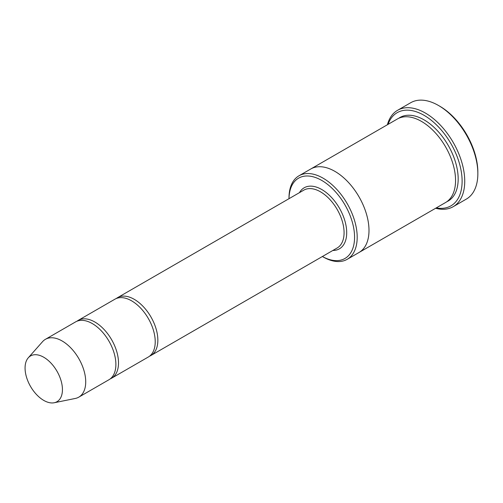 <?xml version="1.0" encoding="UTF-8"?>
<svg xmlns="http://www.w3.org/2000/svg" width="503" height="503" viewBox="0 0 503 503"><rect width="100%" height="100%" fill="white"/><g stroke="black" fill="none" stroke-linecap="round" stroke-linejoin="round"><path stroke-width="0.75" d="M110.226 378.878A33.387 19.277 -120 0 0 111.591 378.212A33.387 19.277 -120 0 0 116.709 351.459A33.387 19.277 -120 0 0 94.897 322.039A33.387 19.277 -120 0 0 78.21 320.386A33.387 19.277 -120 0 0 76.946 321.235M78.21 320.386L114.929 299.184A33.387 19.277 60 0 1 131.623 300.838A33.387 19.277 60 0 1 153.428 330.257A33.387 19.277 60 0 1 148.316 357.011L111.591 378.212M322.392 256.511A46.364 26.772 -120 0 0 354.571 237.001A46.364 26.772 -120 0 0 321.989 180.564A46.364 26.772 -120 0 0 289.005 198.685L288.999 197.868A48.219 27.841 -120 0 1 298.983 175.792A48.219 27.841 -120 0 1 323.096 178.181A48.219 27.841 -120 0 1 354.596 220.672A48.219 27.841 -120 0 1 347.208 259.309A48.219 27.841 -120 0 1 323.096 256.92L322.385 256.511L323.096 256.92M310.577 169.096A48.225 27.841 60 0 1 310.791 168.977A48.219 27.841 60 0 1 334.897 171.366A48.219 27.841 60 0 1 366.398 213.857A48.219 27.841 60 0 1 359.01 252.493A48.225 27.841 60 0 1 358.796 252.619M359.01 252.5L445.57 202.527A48.225 27.841 60 0 0 452.958 163.884A48.225 27.841 60 0 0 421.457 121.386A48.225 27.841 60 0 0 397.345 119.004L310.791 168.977A48.225 27.841 60 0 1 334.897 171.36A48.225 27.841 60 0 1 366.404 213.857A48.225 27.841 60 0 1 359.01 252.5L347.208 259.309M397.571 110.302L410.687 102.731A55.638 32.123 60 0 1 438.503 105.485L439.817 106.246A53.79 31.054 60 0 1 477.85 172.12L477.85 173.636A55.638 32.123 60 0 1 466.325 199.106L453.209 206.676A55.638 32.123 -120 0 0 461.741 162.092A55.638 32.123 -120 0 0 425.393 113.062A55.638 32.123 -120 0 0 397.571 110.302A55.638 32.123 -120 0 0 387.398 124.744M149.573 356.162A33.387 19.277 -120 0 0 150.938 355.495A33.387 19.277 -120 0 0 156.056 328.742A33.387 19.277 -120 0 0 134.244 299.323A33.387 19.277 -120 0 0 117.551 297.669A33.387 19.277 -120 0 0 116.294 298.518M28.275 357.803L42.56 341.663A33.387 19.277 60 0 1 45.421 339.318L75.582 321.901A33.387 19.277 60 0 1 92.275 323.555A33.387 19.277 60 0 1 114.087 352.974A33.387 19.277 60 0 1 108.969 379.727L78.808 397.137A33.387 19.277 60 0 1 75.337 398.445L54.223 402.746A26.426 15.26 60 0 1 30.538 386.455A26.426 15.26 60 0 1 28.275 357.803A26.426 15.26 60 0 1 43.755 357.249A26.426 15.26 60 0 1 61.617 382.821A26.426 15.26 60 0 1 54.223 402.746M45.421 339.318A33.387 19.277 60 0 1 62.114 340.971A33.387 19.277 60 0 1 83.919 370.39A33.387 19.277 60 0 1 78.808 397.137M436.277 207.89A53.79 31.054 -120 0 0 450.971 143.72A53.79 31.054 -120 0 0 388.058 124.367M435.623 208.267A55.638 32.123 -120 0 0 453.209 206.676M438.503 105.485A55.638 32.123 60 0 1 438.509 105.492A55.638 32.123 60 0 1 477.85 173.636M332.835 250.475A35.241 20.346 -120 0 0 339.406 208.135A35.241 20.346 -120 0 0 299.448 192.655M398.69 118.306A48.225 27.841 60 0 1 424.079 119.877A48.225 27.841 60 0 1 455.925 163.563A48.225 27.841 60 0 1 446.846 201.703M150.938 355.495L337.167 247.979A33.387 19.277 -120 0 0 337.167 209.43A33.387 19.277 -120 0 0 303.781 190.153L117.551 297.669M310.791 168.977L298.983 175.792M439.817 106.246L438.509 105.492"/></g></svg>
